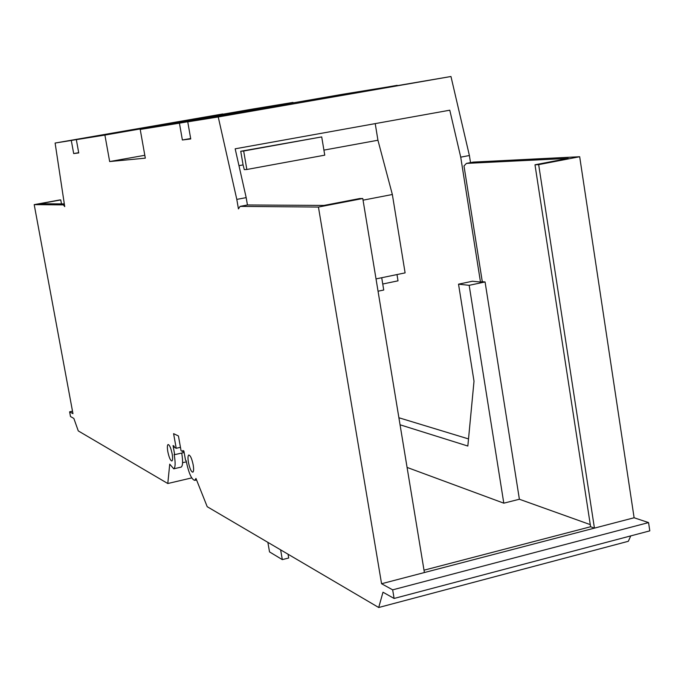 <?xml version="1.0" encoding="UTF-8"?>
<svg xmlns="http://www.w3.org/2000/svg" width="684" height="684" viewBox="0 0 684 684"><rect width="100%" height="100%" fill="white"/><g stroke="black" fill="none" stroke-linecap="round" stroke-linejoin="round"><path stroke-width="1.03" d="M167.811 451.628C167.144 447.541 167.229 445.173 168.067 444.523C169.529 444.814 170.897 447.943 172.163 453.894C172.83 457.989 172.744 460.349 171.898 460.982C170.427 460.665 169.068 457.545 167.811 451.628M193.179 464.846C191.845 458.596 190.374 455.322 188.775 455.022C187.869 455.698 187.749 458.152 188.442 462.375C189.759 468.591 191.229 471.866 192.828 472.191C193.743 471.532 193.863 469.087 193.179 464.846M180.456 447.31L176.215 448.285L173.591 433.656L178.43 435.964L181.072 450.739L182.808 451.585L182.859 450.517L183.885 451.03L185.544 460.306L186.108 460.606C188.656 473.003 191.546 479.595 194.786 480.365L195.966 478.449L207.209 506.699L378.705 607.503L382.989 592.216L394.104 598.457L392.667 589.847L648.56 522.593L634.111 517.762L381.569 583.734L392.667 589.847M240.084 206.388L247.514 204.978L323.934 205.431L359.767 198.531L362.776 198.514L318.436 207.055L240.084 206.388L238.442 208.894L236.801 199.395L246.18 197.625L247.446 204.995M190.665 138.527L182.38 139.998L190.742 138.955L187.749 121.837L218.239 116.964L236.801 199.395M182.38 139.998L179.43 123.171L140.211 129.438L342.513 94.298L397.207 85.432M144.811 155.294L109.662 161.552L145.316 158.158L140.211 129.438M109.662 161.552L104.9 135.081L76.334 139.656L78.745 152.934L73.684 153.567L78.703 152.686M61.483 203.883L60.756 199.933L59.833 199.942L34.2 204.636L63.441 204.884L64.724 206.619L55.113 143.042L71.29 140.459L73.684 153.567M176.215 448.285L174.591 447.464L174.044 446.079L173.061 445.592L174.694 454.663L174.146 454.381C175.566 462.7 175.437 467.514 173.745 468.822L169.735 464.154L167.785 483.52L191.708 477.911M181.713 453.047C183.047 461.153 182.867 465.838 181.183 467.095L180.935 467.146M184.141 452.492L174.694 454.663M186.33 461.837L182.585 462.7M293.085 102.882L293.008 102.42L252.764 109.03L169.589 123.428L222.762 113.954L55.113 143.042M397.182 85.32L303.534 101.642L450.961 76.497L469.395 155.524L470.515 162.621M318.436 207.055L381.569 583.734M218.239 116.964L450.961 76.497M400.054 424.79L467.839 446.036L474.012 381.185L458.528 284.176L472.447 281.235L480.484 282.056L460.725 157.158L449.781 110.201L235.168 148.813L246.18 197.625M460.725 157.158L469.395 155.524M634.111 517.762L579.681 156.73L538.667 164.63L594.43 528.134L424.396 572.542L362.776 198.514M538.667 164.63L534.991 164.793L568.242 158.389L466.437 163.399L464 165.973L482.288 281.671L485.076 281.953L519.387 499.243L590.266 524.619M466.437 163.399L473.294 162.099L579.681 156.73M458.528 284.176L469.173 285.322L503.8 503.176L407.074 467.42M503.8 503.176L519.387 499.243M630.776 535.888L628.314 541.292L378.705 607.503M648.56 522.593L649.8 530.861L394.104 598.457M267.863 542.352L269.53 551.911L282.312 559.615L280.62 549.851M288.041 554.211L288.699 558.007L282.312 559.615M485.076 281.953L469.173 285.322M482.288 281.671L480.484 282.056M398.892 417.753L468.514 438.923M382.749 284.014L398.02 280.833L396.994 274.558M381.715 277.73L383.733 290.025L378.047 291.222M375.225 123.616L377.936 140.237L392.351 194.504L405.108 272.882L376.02 278.91M187.749 121.837L287.049 104.532L179.43 123.171M104.9 135.081L293.008 102.42M71.29 140.459L141.212 128.387M76.334 139.656L141.203 128.327M34.2 204.636L72.957 413.658L69.623 411.819L70.495 416.539L73.838 418.42L78.275 430.911L167.785 483.52M69.623 411.819L72.495 411.195M64.373 204.713L63.441 204.884M64.228 203.9L39.894 203.755L60.756 199.933M323.917 150.121L377.936 140.237M246.838 169.487L243.666 151.002L321.711 136.911L324.755 155.165L246.838 169.487L244.291 169.632L243.085 164.904L238.972 165.656M392.351 194.504L363.05 200.164M321.711 136.911L240.742 151.275L243.085 164.904M243.666 151.002L240.742 151.275M424.012 570.191L590.6 526.748L534.991 164.793M594.43 528.134L590.6 526.748M183.928 451.303L182.85 451.551M182.808 451.585L183.936 451.329M181.183 467.095L173.745 468.822M196.565 479.946L194.786 480.365"/></g></svg>
